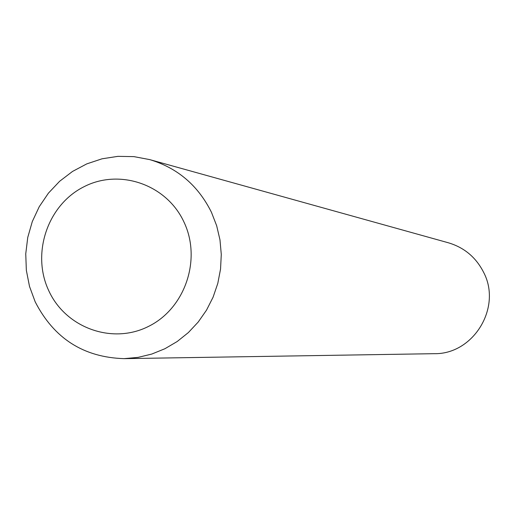 <?xml version="1.0" encoding="UTF-8"?>
<svg xmlns="http://www.w3.org/2000/svg" width="515" height="515" viewBox="0 0 515 515"><rect width="100%" height="100%" fill="white"/><g stroke="black" fill="none" stroke-linecap="round" stroke-linejoin="round"><path stroke-width="0.77" d="M183.907 221.92C166.519 184.344 119.338 168.167 83.539 186.964C47.483 205.215 31.273 253.599 48.719 290.608C65.624 327.888 112.347 344.857 148.629 326.349C185.168 308.401 201.828 259.219 183.907 221.92M211.433 212.257C198.114 185.49 177.533 167.942 149.685 159.599L133.926 156.624L117.903 156.354L102.047 158.8L86.784 163.879L72.512 171.444L59.618 181.293L48.423 193.151L39.237 206.715L32.284 221.605L27.746 237.447L25.75 253.811L26.342 270.278L29.503 286.404L35.162 301.771C53.972 338.464 83.617 357.423 124.109 358.646L138.091 357.378L151.783 354.056L164.909 348.732L177.192 341.522L188.374 332.561L198.211 322.036L206.509 310.159L213.081 297.187L217.8 283.379L220.549 269.03L221.283 254.436L219.982 239.913L216.673 225.75L211.433 212.257M124.109 358.646L434.145 353.683C473.433 354.545 502.196 307.429 483.604 272.306C476.008 257.384 464.273 247.541 448.398 242.79L149.685 159.599"/></g></svg>
